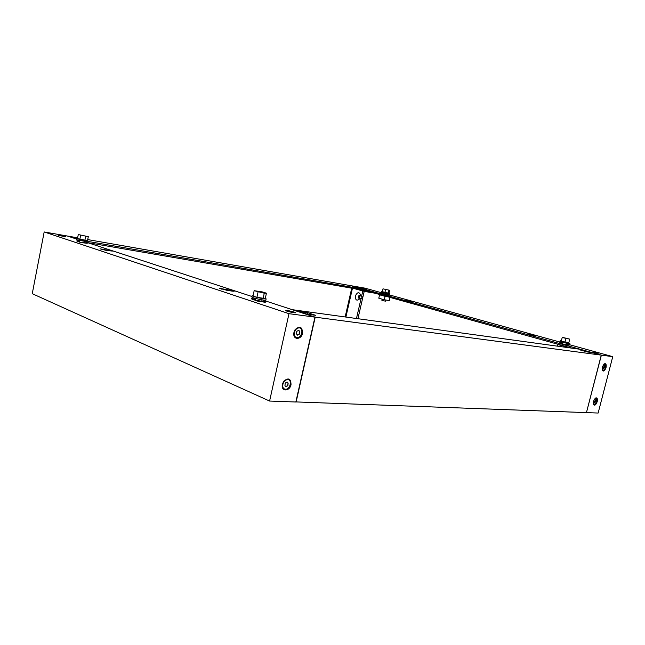 <?xml version="1.0" encoding="UTF-8"?>
<svg xmlns="http://www.w3.org/2000/svg" width="645" height="645" viewBox="0 0 645 645"><rect width="100%" height="100%" fill="white"/><g stroke="black" fill="none" stroke-linecap="round" stroke-linejoin="round"><path stroke-width="0.97" d="M258.54 301.344L258.629 300.933L265.377 301.892L265.288 302.303L257.468 301.086M252.558 299.457L251.631 298.619L255.275 299.143M255.227 299.377L251.631 298.619M252.929 299.046L252.816 299.546M265.377 301.892L257.315 300.497L257.21 300.997M258.629 300.933L257.315 300.497M253.074 295.66L252.131 295.716L253.654 296.49C259.508 298.135 263.668 298.933 266.143 298.877L265.305 298.345M265.877 300.11L265.861 300.191C263.378 300.256 259.217 299.465 253.372 297.813L251.84 297.031L252.106 295.805M254.162 290.685L252.993 296.047L256.92 297.329L265.264 298.538L266.433 293.201L262.491 291.951L254.162 290.685L264.265 293.209L266.433 293.201M263.087 298.579L264.265 293.209M256.92 297.329L258.097 291.943M87.51 240.658L74.038 237.949L76.779 238.844M76.82 238.642L76.634 239.585L77.247 239.924L87.914 241.931M88.3 236.667L87.478 240.827L79.811 239.489L77.465 238.723L78.287 234.554L88.3 236.667L78.287 234.554M84.842 240.545L85.664 236.368M79.811 239.489L80.633 235.304M79.416 241.303L76.836 240.851L77.376 241.448M76.989 241.246L80.956 242.56L87.22 243.302L80.956 242.56M87.22 243.302L81.02 242.238M79.391 241.415L77.537 241.496M76.836 240.851L77.61 241.109M282.389 384.202L282.236 385.154C281.413 391.854 289.79 391.322 291.032 384.686C290.895 378.518 288.468 377.357 283.752 381.195L282.389 384.202M293.967 332.296L293.798 333.425C293.112 340.125 301.312 339.899 302.553 333.263C302.32 326.733 299.828 325.531 295.071 329.668L293.967 332.296M286.711 311.084C291.032 312.317 294.047 312.889 295.773 312.793L294.491 312.14C290.194 310.914 287.186 310.35 285.461 310.439L286.711 311.084M112.359 251.09L99.943 248.809L106.062 250.357L112.359 251.09M233.216 290.742L219.639 288.371L227.274 290.387L232.345 291.137L234.175 291.242L233.216 290.742M58.187 235.32L65.572 236.763L58.187 235.32M288.992 313.68L269.594 401.053L32.25 293.685L44.174 231.958L288.992 313.68L314.954 317.13L295.853 402.004L269.594 401.053M76.731 239.093L67.346 236.022L44.174 231.958M262.184 301.191L261.781 301.054M251.905 299.151L258.169 301.223M84.705 242.746L84.866 241.657M80.294 242.415L80.738 242.488M84.85 241.754L251.953 296.49M262.499 299.949L314.954 317.13M299.409 334.11C300.03 332.377 299.78 331.111 298.667 330.305L296.797 331.328C296.176 333.07 296.426 334.344 297.547 335.142L299.409 334.11M297.418 334.989L299.119 334.005C299.756 332.393 299.546 331.175 298.506 330.353M296.208 337.391L296.095 337.359C294.563 336.738 293.83 335.336 293.894 333.134L294.983 329.926L298.82 327.7L299.57 327.902M299.199 327.829L299.707 327.934C303.94 329.031 301.352 338.327 297.014 337.609L296.474 337.496C292.233 336.408 294.87 327.047 299.199 327.829M287.88 385.662L288.154 383.074L287.122 381.985L285.235 383.082L284.953 385.67L286.001 386.766L287.88 385.662M285.864 386.605L287.597 385.541L288.065 383.041M287.759 382.92L286.977 382.025M284.381 388.911L284.381 388.911C282.913 388.29 282.236 386.936 282.349 384.823L283.639 381.437L287.275 379.381L288.315 379.663M287.646 379.534L288.339 379.671C292.395 380.776 289.726 389.669 285.477 389.209L284.751 389.072C280.688 387.968 283.405 379.018 287.646 379.534M382.977 295.587L384.646 296.071M381.921 293.773L381.3 293.33L383.412 293.693M384.275 299.764L385.073 296.353L379.574 294.821L378.792 298.208L384.275 299.764L389.306 300.594L390.04 297.426M379.574 294.821L381.598 295.168M385.073 296.353L387.984 296.845M384.847 295.974L386.839 296.531M385.847 294.838L389.145 295.402L385.904 294.604M385.041 294.362L389.193 295.168M381.743 295.329L382.985 295.539M381.3 293.33L383.396 293.781M385.863 300.022L385.597 301.175L382.477 300.538L381.88 300.312L382.146 299.159M382.332 291.709L388.967 293.233M389.588 293.491L389.411 294.233L382.783 292.854L381.509 292.411L381.679 291.677M383.001 288.847L382.3 291.871L384.88 292.58L388.959 293.29L389.661 290.274L383.001 288.847L389.661 290.274M384.88 292.58L385.581 289.549M388.217 293.29L388.919 290.258M568.826 342.656L562.537 341.552L560.174 340.745L561.352 340.85M559.949 341.616L569.696 343.978L569.922 343.108M569.672 339.326L568.753 342.938L564.98 342.148L561.279 341.132L562.263 337.319L569.704 339.109L562.19 337.529M564.98 342.148L565.899 338.536M564.552 346.276L561.747 345.325M565.238 344.64L569.382 345.043L564.988 344.567M566.237 344.882L569.382 345.043M564.843 346.188L566.689 346.704M557.32 346.147L557.715 344.583L568.318 347.163M565.601 346.784L565.48 347.268M557.715 344.583L560.199 344.93M560.207 344.898L561.731 345.406M559.699 342.777L562.295 343.148M560.924 343.116L562.255 343.309M566.302 344.607L565.068 344.261M593.424 401.4L595.303 398.134C597.093 397.312 597.738 398.465 597.23 401.609C595.867 405.141 594.569 406.011 593.344 404.238L593.424 401.4M602.269 367.134L604.075 363.965C605.897 363.111 606.55 364.312 606.042 367.561C604.704 371.036 603.422 371.891 602.204 370.109L602.269 367.134M367.053 289.178L362.458 288.226L367.053 289.178M527.763 334.553L535.294 335.972L529.206 334.408L526.264 334.029L527.763 334.553M404.754 300.385L412.026 301.787L404.754 300.385M598.31 353.226L593.037 352.13L598.31 353.226M586.458 412.582L601.374 355.145L352.339 285.953L364.901 288.138L383.509 293.281M586.563 412.615L598.141 413.042L612.75 356.653L566.947 343.995M601.374 355.145L612.75 356.653M381.485 293.628L385.605 294.773M559.973 343.148L565.891 344.785M562.4 342.737L387.194 294.305M571.841 348.147L365.126 290.468M364.207 291.371L357.927 318.711M362.071 296.773L361.708 298.353L362.071 296.773M362.24 296.845L360.684 295.773C359.305 296.402 359.072 297.305 359.975 298.458L360.386 298.458M604.897 366.586L603.583 368.9L603.099 368.029L604.421 365.707L604.897 366.586M604.236 365.884L604.639 366.505L603.502 368.642M604.833 364.07C602.293 365.812 601.688 367.956 603.027 370.504L603.172 370.528C605.703 368.779 606.308 366.634 604.97 364.103L604.833 364.07M604.728 364.046L603.922 364.086M602.156 369.964L602.825 370.432M596.085 400.698L594.763 403.036L594.271 402.206L595.593 399.868L596.085 400.698M595.416 400.045L595.819 400.618L594.682 402.778M596.004 398.247C593.481 400.021 592.868 402.149 594.158 404.617L594.351 404.657C596.875 402.867 597.488 400.747 596.19 398.279L595.174 398.239M593.295 404.06L593.989 404.544M295.878 401.916L586.442 412.615L601.261 355.129L315.203 317.163L296.111 402.02M601.261 355.129L580.323 349.308L292.403 309.697L315.203 317.163M584.201 350.493L580.057 349.929L587.385 351.968L591.505 352.525L584.201 350.493L584.064 351.049M307.746 312.744L299.054 311.559L306.996 314.155L315.695 315.332L307.746 312.744L307.423 314.212M359.757 298.401L358.289 297.289L358.354 296.692L358.709 295.861L360.531 295.724M359.249 295.362L360.74 295.458C359.321 291.621 357.507 291.798 355.306 295.999C355.322 300.272 356.814 301.199 359.765 298.78L358.475 298.03M87.478 242.617L364.481 290.371L364.248 291.387L374.785 293.169M88.01 241.432L365.328 289.565L365.102 290.572L366.142 290.758M76.739 239.061L67.572 236.062L77.642 237.82M365.328 289.565L352.218 285.92L87.72 239.585M361.514 288.589L352.42 286.525L361.514 288.589M356.467 318.509L361.087 298.417M361.563 296.337L362.788 290.976M352.452 288.299L345.889 317.05M364.248 291.387L354.484 288.654M351.727 288.17L345.156 316.953M356.911 287.307L356.814 287.751M106.659 250.453L106.788 249.825M226.379 290.242L226.597 289.242M221.404 289.121L221.533 288.484M101.926 249.494L102.023 249.026M529.085 334.9L529.206 334.408M255.436 298.417L255.033 300.272M266.143 298.877L265.861 300.191M262.039 299.869L261.765 301.126M79.561 240.553L79.262 242.069M88.099 240.988L87.897 242.012M387.282 293.918L387.097 294.717M383.557 293.064L383.307 294.16M567.052 343.592L566.818 344.511M560.174 340.745L559.949 341.632M562.464 342.479L562.142 343.777M361.789 298.361L360.208 298.49"/></g></svg>
